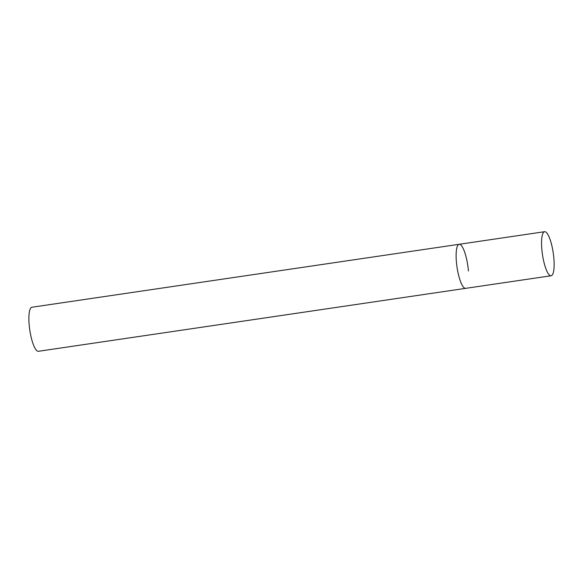 <?xml version="1.0" encoding="UTF-8"?>
<svg xmlns="http://www.w3.org/2000/svg" width="583" height="583" viewBox="0 0 583 583"><rect width="100%" height="100%" fill="white"/><g stroke="black" fill="none" stroke-linecap="round" stroke-linejoin="round"><path stroke-width="0.87" d="M464.214 287.864A22.271 5.451 81.6 0 0 465.649 288.352A22.271 5.451 -98.4 0 1 456.38 261.636A22.271 5.451 -98.4 0 1 459.156 244.292A22.271 5.451 81.6 0 0 456.649 264.361A22.271 5.451 81.6 0 0 464.214 287.864M549.66 275.278A22.271 5.451 81.6 0 0 551.095 275.766A22.271 5.451 81.6 0 0 553.602 255.697A22.271 5.451 81.6 0 0 546.038 232.194A22.271 5.451 81.6 0 0 544.602 231.706A22.271 5.451 81.6 0 0 542.095 251.776A22.271 5.451 81.6 0 0 549.66 275.278M544.602 231.706L459.156 244.292A22.271 5.451 -98.4 0 1 468.433 271.015M551.095 275.766L38.42 351.294A22.271 5.451 -98.4 0 1 29.15 324.578A22.271 5.451 -98.4 0 1 31.934 307.234L459.156 244.292"/></g></svg>
